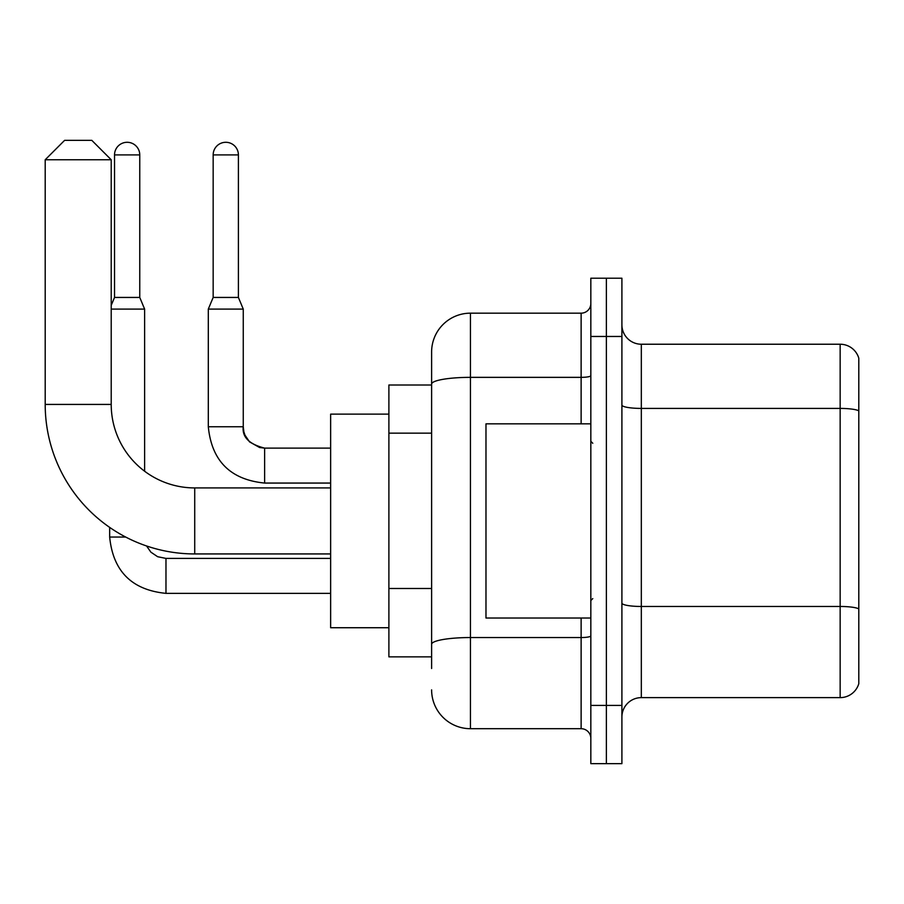 <?xml version="1.0" encoding="UTF-8"?>
<svg xmlns="http://www.w3.org/2000/svg" width="904" height="904" viewBox="0 0 904 904"><rect width="100%" height="100%" fill="white"/><g stroke="black" fill="none" stroke-linecap="round" stroke-linejoin="round"><path stroke-width="1.36" d="M431.615 668.508L431.615 384.087L431.615 385.014L388.889 385.014L388.889 656.858L431.615 656.858M590.832 705.402L590.832 763.654L606.369 763.654L606.369 705.402L606.369 763.654L621.907 763.654L621.907 705.402L606.369 705.402L606.369 336.469L606.369 705.402L590.832 705.402L590.832 336.469L606.369 336.469L606.369 278.217L606.369 336.469L621.907 336.469L621.907 705.402M621.907 336.469L621.907 278.217L590.832 278.217L590.832 336.469M581.125 423.84L581.125 377.352L470.442 377.352A38.838 6.746 180 0 0 431.615 384.087L431.615 351.995A38.838 38.838 0 0 1 470.442 313.168L470.442 728.703L581.125 728.703L581.125 618.02M470.442 313.168L581.125 313.168A9.707 9.707 0 0 0 590.832 303.45M431.615 651.027L431.615 644.292A38.838 6.746 180 0 1 470.442 637.546L581.125 637.546A9.707 1.684 0 0 0 590.832 635.862M431.615 351.995L431.615 373.363M590.832 738.41A9.707 9.707 0 0 0 581.125 728.703M470.442 728.703A38.838 38.838 0 0 1 431.615 689.865M621.907 717.053A19.413 19.413 0 0 1 641.32 697.628L840.155 697.628L840.155 344.232L641.32 344.232A19.413 19.413 0 0 1 621.907 324.818A19.413 19.413 0 0 0 641.32 344.232L641.32 697.628M858.8 358.21A19.413 19.413 0 0 0 840.155 344.232A19.413 19.413 0 0 1 858.8 358.21L858.8 683.65A19.413 19.413 0 0 1 840.155 697.628M858.8 411.117L858.8 608.9A19.413 3.367 180 0 0 840.155 606.471L641.32 606.471A19.413 3.367 -0 0 1 621.907 603.104M330.638 553.937L194.722 553.937A149.522 149.522 0 0 1 45.2 404.427L45.2 159.759L64.613 140.346L91.801 140.346L111.215 159.759L45.2 159.759M194.722 553.937L194.722 487.923A83.496 83.496 0 0 1 111.215 404.427L111.215 159.759M388.889 414.134L330.638 414.134L330.638 627.726L388.889 627.726M139.758 297.439L114.525 297.439L114.525 154.912A12.622 12.622 0 0 1 127.148 142.29A12.622 12.622 0 0 1 139.758 154.912L139.758 297.439L144.617 309.089L144.617 471.221M111.215 309.089L144.617 309.089M125.679 537.044L109.666 537.044L109.666 527.394M238.407 297.439L213.163 297.439L213.163 154.912A12.622 12.622 0 0 1 225.785 142.29A12.622 12.622 0 0 1 238.407 154.912L238.407 297.439L243.255 309.089L208.304 309.089L208.304 426.756L243.221 426.756C242.08 437.118 249.21 444.237 264.623 448.113L264.623 483.064C230.452 479.696 211.683 460.916 208.304 426.756C211.683 460.916 230.452 479.696 264.623 483.064C230.452 479.696 211.683 460.916 208.304 426.756C211.683 460.916 230.452 479.696 264.623 483.064C230.452 479.696 211.683 460.916 208.304 426.756C211.683 460.916 230.452 479.696 264.623 483.064C230.452 479.696 211.683 460.916 208.304 426.756C211.683 460.916 230.452 479.696 264.623 483.064C230.452 479.696 211.683 460.916 208.304 426.756C211.683 460.916 230.452 479.696 264.623 483.064C230.452 479.696 211.683 460.916 208.304 426.756C211.683 460.916 230.452 479.696 264.623 483.064L330.638 483.064M590.832 423.84L485.979 423.84L485.979 618.02L590.832 618.02M431.615 433.152L388.889 433.152M431.615 588.493L388.889 588.493M590.832 375.657A9.707 1.684 0 0 1 581.125 377.352L581.125 313.168M858.8 410.845A19.413 3.367 180 0 0 840.155 408.416L641.32 408.416A19.413 3.367 0 0 1 621.907 405.048M45.2 404.427L111.215 404.427M165.974 558.446L165.974 593.363C131.814 589.984 113.045 571.215 109.666 537.044C113.045 571.215 131.814 589.984 165.974 593.363C131.814 589.984 113.045 571.215 109.666 537.044C113.045 571.215 131.814 589.984 165.974 593.363C131.814 589.984 113.045 571.215 109.666 537.044C113.045 571.215 131.814 589.984 165.974 593.363C131.814 589.984 113.045 571.215 109.666 537.044C113.045 571.215 131.814 589.984 165.974 593.363C131.814 589.984 113.045 571.215 109.666 537.044C113.045 571.215 131.814 589.984 165.974 593.363C131.814 589.984 113.045 571.215 109.666 537.044C113.045 571.215 131.814 589.984 165.974 593.363C131.814 589.984 113.045 571.215 109.666 537.044M114.525 154.912L139.758 154.912M213.163 154.912L238.407 154.912M264.623 448.147L264.623 448.113C249.21 444.237 242.08 437.118 243.255 426.756C242.08 437.118 249.21 444.237 264.623 448.113C249.21 444.237 242.08 437.118 243.255 426.756C242.08 437.118 249.21 444.237 264.623 448.113C249.21 444.237 242.08 437.118 243.255 426.756C242.08 437.118 249.21 444.237 264.623 448.113C249.21 444.237 242.08 437.118 243.255 426.756C242.08 437.118 249.21 444.237 264.623 448.113C249.21 444.237 242.08 437.118 243.255 426.756C242.08 437.118 249.21 444.237 264.623 448.113L259.617 447.525L249.515 441.864L244.95 435.095L243.854 431.762L243.255 426.756L243.255 309.089M330.638 487.923L194.722 487.923M146.572 545.982L150.878 552.152L157.646 556.717L165.974 558.412L157.646 556.717L150.878 552.152L146.572 545.982L150.878 552.152L157.646 556.717L165.974 558.412L157.646 556.717L150.878 552.152L146.572 545.982L150.878 552.152L157.646 556.717L165.974 558.412L157.646 556.717L150.878 552.152L146.572 545.982L150.878 552.152L157.646 556.717L165.974 558.412L157.646 556.717L150.878 552.152L146.572 545.982L150.878 552.152L157.646 556.717L165.974 558.412L157.646 556.717L150.878 552.152L146.572 545.982L150.878 552.152L157.646 556.717L165.974 558.412L157.646 556.717L150.878 552.152L146.572 545.982L150.878 552.152L157.646 556.717L165.974 558.412L330.638 558.412M330.638 593.363L165.974 593.363M114.525 297.439L111.215 305.36M330.638 448.113L264.623 448.113M213.163 297.439L208.304 309.089M592.775 443.265L590.832 441.321M592.775 598.606L590.832 600.55"/></g></svg>
